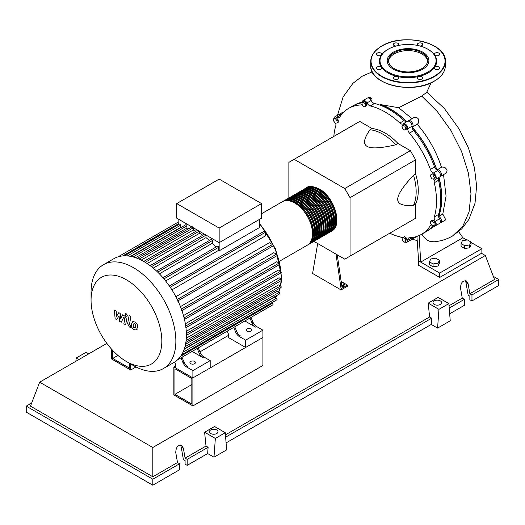 <?xml version="1.0" encoding="UTF-8"?>
<svg xmlns="http://www.w3.org/2000/svg" width="525" height="525" viewBox="0 0 525 525"><rect width="100%" height="100%" fill="white"/><g stroke="black" fill="none" stroke-linecap="round" stroke-linejoin="round"><path stroke-width="0.79" d="M174.917 394.327L174.917 368.753L191.835 378.518L191.835 404.099L174.917 394.327L191.835 384.562M173.867 394.938L173.867 366.929L192.892 377.915L192.892 405.923L173.867 394.938M228.329 335.482L199.946 351.868M175.593 365.932L173.867 366.929M192.892 405.923L262.92 365.492L262.92 337.483L192.892 377.915L175.593 367.927L175.593 364.271L174.654 362.06M438.493 216.307A72.457 41.836 -120 0 0 441.564 197.905A72.457 41.836 -120 0 0 438.893 177.509M436.734 170.028A72.457 41.836 -120 0 0 412.053 127.28M406.658 121.669A72.457 41.836 -120 0 0 380.448 104.567L398.672 107.723L412.007 118.689M362.112 102.651A72.457 41.836 -120 0 0 359.002 103.418M341.316 282.562L342.313 282.411L344.262 283.533L343.547 285.068L341.723 285.351M343.547 285.068L343.547 286.479L344.262 284.944L344.262 283.533M343.547 286.479L341.926 286.735M335.987 254.107L341.073 288.704L347.399 285.055L341.152 281.446M341.073 288.704L341.073 289.925L347.399 286.269L347.399 285.055M341.073 289.925L312.598 273.486L317.684 243.541M342.129 288.1L337.24 254.828M313.917 241.362L344.767 259.173L350.037 256.128L350.037 197.669L344.767 188.541L410.366 150.662L415.642 159.797L415.642 174.051L413.529 175.265C402.918 186.592 397.648 194.631 397.714 199.375C397.648 204.199 402.918 206.148 413.529 205.223L415.642 204.002L415.642 218.256L410.366 221.301M350.037 197.669L415.642 159.797M350.037 256.128L415.642 218.256M344.767 188.541L294.138 159.311L288.868 162.356L288.868 197.971M294.138 159.311L359.743 121.432L372.081 128.559L369.974 129.78C363.871 138.508 362.919 144.047 367.126 146.403C371.201 148.831 380.802 148.28 395.916 144.756L398.029 143.535L410.366 150.662M372.081 128.559A46.981 27.129 60 0 1 398.029 143.535M395.916 144.756A46.981 27.129 -120 0 0 369.974 129.78M413.529 205.223A46.981 27.129 -120 0 0 413.529 175.265M415.642 174.051A46.981 27.129 60 0 1 415.642 204.002M430.867 227.902A72.457 41.836 -120 0 0 433.217 225.448M434.221 177.384L433.716 179.261L431.832 178.762L430.454 176.374L430.959 174.49L432.843 174.996L434.221 177.384L435.442 176.676L434.936 178.559L433.716 179.261M432.843 174.996L434.063 174.287L432.18 173.788L430.959 174.49M434.063 174.287L435.442 176.676M404.9 126.276L405.871 128.789L404.9 130.174L402.951 129.052L401.973 126.538L402.951 125.153L404.9 126.276L406.12 125.573L407.098 128.08L405.871 128.789M407.098 128.08L406.12 129.465L404.9 130.174M406.12 125.573L404.171 124.445L402.951 125.153M363.234 102.001L365.118 103.668L365.623 106.135L364.245 106.929L362.362 105.256L361.856 102.795L364.462 101.292L366.338 102.959L365.118 103.668M366.338 102.959L366.844 105.427L365.623 106.135M366.844 105.427L365.466 106.221M333.637 118.768L335.324 118.617L337.011 120.717L337.011 122.968L335.324 123.119L333.637 121.019L333.637 118.768L334.858 118.066L336.551 117.915L335.324 118.617M336.551 117.915L338.238 120.008L337.011 120.717M338.238 120.008L338.238 122.259L337.011 122.968M404.427 242.15L402.544 240.476L402.038 238.015L403.417 237.221L405.3 238.888L405.805 241.349L404.427 242.15M405.3 238.888L406.527 238.179L404.644 236.512L403.417 237.221M406.527 238.179L407.026 240.647M434.024 225.376L432.337 225.527L430.651 223.427L430.651 221.176L432.337 221.025L434.024 223.125L434.024 225.376L435.251 224.674L435.251 222.423L434.024 223.125M432.337 221.025L433.558 220.323L431.872 220.474L430.651 221.176M433.558 220.323L435.251 222.423M402.098 238.291A4.476 2.586 -120 0 0 399.853 236.808A72.758 42.007 60 0 1 389.714 233.218M362.335 102.519A4.476 2.586 -120 0 0 362.335 102.454A3.728 2.152 60 0 1 363.097 100.531A3.728 2.152 60 0 1 366.955 102.913A4.476 2.586 -120 0 0 370.256 105.925A72.758 42.007 60 0 1 399.853 123.014A4.476 2.586 -120 0 0 402.997 123.913A4.476 2.586 -120 0 0 403.154 123.815A3.728 2.152 60 0 1 403.285 123.729A3.728 2.152 60 0 1 406.245 124.819A3.728 2.152 60 0 1 407.774 128.691A4.476 2.586 -120 0 0 409.434 133.127A72.758 42.007 60 0 1 430.362 169.372A4.476 2.586 -120 0 0 433.374 173.027A3.728 2.152 60 0 1 435.96 176.288A3.728 2.152 60 0 1 435.422 179.399A3.728 2.152 60 0 1 435.284 179.471A4.476 2.586 -120 0 0 435.12 179.55A4.476 2.586 -120 0 0 434.326 182.726L438.546 180.292A4.476 2.586 60 0 1 439.136 177.26M434.326 182.726A72.758 42.007 60 0 1 434.326 216.904A4.476 2.586 -120 0 0 435.284 221.268A3.728 2.152 60 0 1 435.422 225.802A3.728 2.152 60 0 1 433.374 225.501A4.476 2.586 -120 0 0 433.283 225.442M438.546 180.292A72.758 42.007 60 0 1 438.546 214.469L434.326 216.904M435.284 221.268L439.504 218.833A4.476 2.586 60 0 1 438.546 214.469M409.434 133.127L413.654 130.692A4.476 2.586 60 0 1 411.994 126.256L407.774 128.691M413.654 130.692A72.758 42.007 60 0 1 434.575 166.937L430.362 169.372M433.374 173.027L437.594 170.592A4.476 2.586 60 0 1 434.575 166.937M370.256 105.925L374.476 103.491A4.476 2.586 60 0 1 371.175 100.478L366.955 102.913M374.476 103.491A72.758 42.007 60 0 1 404.073 120.579L399.853 123.014M406.993 121.583A4.476 2.586 60 0 1 404.073 120.579M341.217 114.962A4.476 2.586 60 0 1 340.955 114.798L336.735 117.232A4.476 2.586 -120 0 0 339.202 117.593A4.476 2.586 -120 0 0 339.747 117.062A72.758 42.007 60 0 1 348.679 108.353A72.758 42.007 60 0 1 360.675 104.98A4.476 2.586 -120 0 0 361.417 104.77A4.476 2.586 -120 0 0 362.099 103.983M348.679 108.353L352.892 105.919A72.758 42.007 60 0 1 361.863 102.834M333.821 136.402A72.758 42.007 60 0 1 335.783 125.829A4.476 2.586 -120 0 0 335.6 123.093M431.858 224.93A4.476 2.586 -120 0 0 430.907 225.14A4.476 2.586 -120 0 0 430.362 225.671A72.758 42.007 60 0 1 421.431 234.38A72.758 42.007 60 0 1 409.434 237.753A4.476 2.586 -120 0 0 408.693 237.963A4.476 2.586 -120 0 0 407.774 240.279A3.728 2.152 60 0 1 407.013 242.209A3.728 2.152 60 0 1 404.906 241.868M433.007 225.468A72.758 42.007 60 0 1 425.65 231.938L421.431 234.38M407.774 240.279L411.994 237.845A4.476 2.586 60 0 1 411.987 237.53M333.913 118.611A3.728 2.152 60 0 1 334.688 116.931L338.901 114.496A3.728 2.152 60 0 1 340.955 114.798M363.097 100.531L367.316 98.09A3.728 2.152 60 0 1 371.175 100.478M407.374 121.38A3.728 2.152 60 0 1 407.498 121.295A3.728 2.152 60 0 1 410.458 122.384A3.728 2.152 60 0 1 411.994 126.256M437.594 170.592A3.728 2.152 60 0 1 440.18 173.854A3.728 2.152 60 0 1 439.642 176.964A3.728 2.152 60 0 1 439.504 177.037M439.504 218.833A3.728 2.152 60 0 1 439.642 223.368L435.422 225.802M411.994 237.845A3.728 2.152 60 0 1 411.233 239.768L407.013 242.209M334.688 116.931A3.728 2.152 60 0 1 336.735 117.232M305.983 188.107A25.056 14.47 60 0 1 306.502 187.786A25.056 14.47 60 0 1 319.029 189.026A25.056 14.47 60 0 1 335.403 211.109A25.056 14.47 60 0 1 331.557 231.184A25.056 14.47 60 0 1 331.019 231.473M279.615 261.174L307.302 245.188A25.056 14.47 -120 0 0 311.141 225.113A25.056 14.47 -120 0 0 294.774 203.031A25.056 14.47 -120 0 0 282.247 201.79L261.548 213.734M310.144 187.222A24.458 14.123 60 0 1 319.029 189.512A24.458 14.123 60 0 1 334.077 208.327A24.458 14.123 60 0 1 333.867 228.316M282.785 201.502A25.056 14.47 60 0 1 283.297 201.18A25.056 14.47 60 0 1 295.831 202.42A25.056 14.47 60 0 1 312.198 224.503A25.056 14.47 60 0 1 308.359 244.584A25.056 14.47 60 0 1 307.821 244.867M308.359 244.584L309.409 243.974A25.056 14.47 -120 0 0 313.254 223.893A25.056 14.47 -120 0 0 296.881 201.81A25.056 14.47 -120 0 0 284.353 200.57L283.297 201.18M284.891 200.287A25.056 14.47 60 0 1 285.41 199.959A25.056 14.47 60 0 1 297.938 201.206A25.056 14.47 60 0 1 314.304 223.282A25.056 14.47 60 0 1 310.465 243.364A25.056 14.47 60 0 1 309.927 243.652M310.465 243.364L311.522 242.753A25.056 14.47 -120 0 0 315.361 222.679A25.056 14.47 -120 0 0 298.994 200.596A25.056 14.47 -120 0 0 286.466 199.356L285.41 199.959M287.004 199.067A25.056 14.47 60 0 1 287.516 198.745A25.056 14.47 60 0 1 300.044 199.986A25.056 14.47 60 0 1 316.418 222.068A25.056 14.47 60 0 1 312.578 242.15A25.056 14.47 60 0 1 312.04 242.432M312.578 242.15L313.628 241.539A25.056 14.47 -120 0 0 317.474 221.458A25.056 14.47 -120 0 0 301.101 199.375A25.056 14.47 -120 0 0 288.573 198.135L287.516 198.745M289.111 197.853A25.056 14.47 60 0 1 289.629 197.525A25.056 14.47 60 0 1 302.157 198.765A25.056 14.47 60 0 1 318.524 220.848A25.056 14.47 60 0 1 314.685 240.929A25.056 14.47 60 0 1 314.147 241.211M314.685 240.929L315.742 240.319A25.056 14.47 -120 0 0 319.581 220.238A25.056 14.47 -120 0 0 303.214 198.161A25.056 14.47 -120 0 0 290.679 196.921L289.629 197.525M291.217 196.632A25.056 14.47 60 0 1 291.736 196.311A25.056 14.47 60 0 1 304.264 197.551A25.056 14.47 60 0 1 320.637 219.634A25.056 14.47 60 0 1 316.792 239.708A25.056 14.47 60 0 1 316.253 239.997M316.792 239.708L317.848 239.105A25.056 14.47 -120 0 0 321.687 219.023A25.056 14.47 -120 0 0 305.32 196.941A25.056 14.47 -120 0 0 292.793 195.7L291.736 196.311M293.331 195.418A25.056 14.47 60 0 1 293.849 195.09A25.056 14.47 60 0 1 306.377 196.33A25.056 14.47 60 0 1 322.744 218.413A25.056 14.47 60 0 1 318.905 238.494A25.056 14.47 60 0 1 318.367 238.777M318.905 238.494L319.961 237.884A25.056 14.47 -120 0 0 323.8 217.803A25.056 14.47 -120 0 0 307.427 195.727A25.056 14.47 -120 0 0 294.899 194.48L293.849 195.09M295.437 194.198A25.056 14.47 60 0 1 295.956 193.876A25.056 14.47 60 0 1 308.483 195.116A25.056 14.47 60 0 1 324.857 217.199A25.056 14.47 60 0 1 321.011 237.274A25.056 14.47 60 0 1 320.473 237.562M321.011 237.274L322.068 236.663A25.056 14.47 -120 0 0 325.907 216.589A25.056 14.47 -120 0 0 309.54 194.506A25.056 14.47 -120 0 0 297.012 193.266L295.956 193.876M297.55 192.977A25.056 14.47 60 0 1 298.062 192.655A25.056 14.47 60 0 1 310.597 193.896A25.056 14.47 60 0 1 326.963 215.978A25.056 14.47 60 0 1 323.124 236.06A25.056 14.47 60 0 1 322.586 236.342M323.124 236.06L324.174 235.449A25.056 14.47 -120 0 0 328.02 215.368A25.056 14.47 -120 0 0 311.647 193.285A25.056 14.47 -120 0 0 299.119 192.045L298.062 192.655M299.657 191.763A25.056 14.47 60 0 1 300.175 191.435A25.056 14.47 60 0 1 312.703 192.682A25.056 14.47 60 0 1 329.07 214.758A25.056 14.47 60 0 1 325.231 234.839A25.056 14.47 60 0 1 324.693 235.128M325.231 234.839L326.287 234.229A25.056 14.47 -120 0 0 330.127 214.154A25.056 14.47 -120 0 0 313.76 192.071A25.056 14.47 -120 0 0 301.232 190.831L300.175 191.435M301.77 190.542A25.056 14.47 60 0 1 302.282 190.221A25.056 14.47 60 0 1 314.81 191.461A25.056 14.47 60 0 1 331.183 213.544A25.056 14.47 60 0 1 327.344 233.625A25.056 14.47 60 0 1 326.806 233.907M327.344 233.625L328.394 233.015A25.056 14.47 -120 0 0 332.24 212.933A25.056 14.47 -120 0 0 315.866 190.851A25.056 14.47 -120 0 0 303.338 189.61L302.282 190.221M303.877 189.328A25.056 14.47 60 0 1 304.395 189A25.056 14.47 60 0 1 316.923 190.24A25.056 14.47 60 0 1 333.29 212.323A25.056 14.47 60 0 1 329.451 232.404A25.056 14.47 60 0 1 328.912 232.687M329.451 232.404L330.507 231.794A25.056 14.47 -120 0 0 334.346 211.713A25.056 14.47 -120 0 0 317.979 189.637A25.056 14.47 -120 0 0 305.445 188.396L304.395 189M308.031 188.436A24.458 14.123 60 0 1 316.923 190.732A24.458 14.123 60 0 1 331.971 209.547A24.458 14.123 60 0 1 331.761 229.537M305.924 189.656A24.458 14.123 60 0 1 314.81 191.947A24.458 14.123 60 0 1 329.864 210.761A24.458 14.123 60 0 1 329.647 230.751M303.811 190.87A24.458 14.123 60 0 1 312.703 193.167A24.458 14.123 60 0 1 327.751 211.982A24.458 14.123 60 0 1 327.541 231.971M301.704 192.091A24.458 14.123 60 0 1 310.597 194.381A24.458 14.123 60 0 1 325.644 213.196A24.458 14.123 60 0 1 325.434 233.185M299.598 193.312A24.458 14.123 60 0 1 308.483 195.602A24.458 14.123 60 0 1 323.531 214.417A24.458 14.123 60 0 1 323.321 234.406M297.485 194.526A24.458 14.123 60 0 1 306.377 196.823A24.458 14.123 60 0 1 321.425 215.637A24.458 14.123 60 0 1 321.215 235.627M295.378 195.746A24.458 14.123 60 0 1 304.264 198.037A24.458 14.123 60 0 1 319.312 216.851A24.458 14.123 60 0 1 319.102 236.841M293.265 196.96A24.458 14.123 60 0 1 302.157 199.257A24.458 14.123 60 0 1 317.205 218.072A24.458 14.123 60 0 1 316.995 238.061M291.158 198.181A24.458 14.123 60 0 1 300.044 200.471A24.458 14.123 60 0 1 315.098 219.286A24.458 14.123 60 0 1 314.882 239.275M289.045 199.395A24.458 14.123 60 0 1 297.938 201.692A24.458 14.123 60 0 1 312.985 220.507A24.458 14.123 60 0 1 312.775 240.496M286.939 200.616A24.458 14.123 60 0 1 295.831 202.906A24.458 14.123 60 0 1 310.879 221.721A24.458 14.123 60 0 1 310.669 241.71M190.726 363.694A2.756 1.595 180 0 1 189.919 362.565A2.756 1.595 180 0 1 191.625 361.095A2.756 1.595 180 0 1 194.631 361.443A2.756 1.595 180 0 1 195.438 362.565A2.756 1.595 180 0 1 193.738 364.042A2.756 1.595 180 0 1 190.726 363.694M247.052 331.177A2.756 1.595 180 0 1 246.238 330.054A2.756 1.595 180 0 1 247.944 328.578A2.756 1.595 180 0 1 250.95 328.926A2.756 1.595 180 0 1 251.757 330.054A2.756 1.595 180 0 1 250.058 331.524A2.756 1.595 180 0 1 247.052 331.177M133.462 365.584L126.446 361.535A50.039 28.895 -120 0 0 161.831 341.106A50.039 28.895 -120 0 0 126.446 279.812A50.039 28.895 -120 0 0 91.061 300.248A50.039 28.895 -120 0 0 126.446 361.535L133.462 365.584A59.962 34.617 -120 0 0 163.439 368.55A59.962 34.617 -120 0 0 172.633 320.506A59.962 34.617 -120 0 0 133.462 267.665A59.962 34.617 -120 0 0 103.478 264.698A59.962 34.617 -120 0 0 91.061 292.143L91.061 300.248M163.439 368.55L173.959 362.48A59.962 34.617 -120 0 0 177.607 359.783A59.962 34.617 -120 0 0 181.696 354.69A59.962 34.617 -120 0 0 184.367 348.777A59.962 34.617 -120 0 0 185.883 342.202A59.962 34.617 -120 0 0 186.375 335.029A59.962 34.617 -120 0 0 185.883 327.292A59.962 34.617 -120 0 0 184.367 318.957A59.962 34.617 -120 0 0 181.696 309.96A59.962 34.617 -120 0 0 177.607 300.142A59.962 34.617 -120 0 0 169.805 286.63A59.962 34.617 -120 0 0 163.347 278.184A59.962 34.617 -120 0 0 156.89 271.373A59.962 34.617 -120 0 0 150.439 265.893A59.962 34.617 -120 0 0 143.981 261.594A59.962 34.617 -120 0 0 137.524 258.438A59.962 34.617 -120 0 0 131.066 256.463A59.962 34.617 -120 0 0 124.609 255.819A59.962 34.617 -120 0 0 118.158 256.81A59.962 34.617 -120 0 0 113.997 258.622L103.478 264.698M259.442 219.411L259.442 227.568L219.155 250.825A56.234 32.465 -120 0 0 218.722 250.287L165.618 280.947M170.225 287.254L265.368 232.326L265.368 235.909L171.918 289.859M175.868 296.697L269.318 242.747L272.423 244.538A0.893 0.518 60 0 1 273.007 245.326A0.893 0.518 60 0 1 272.869 246.041L177.548 301.074M180.442 306.613L273.827 252.696L276.452 254.205A0.893 0.518 60 0 1 277.036 254.999A0.893 0.518 60 0 1 276.898 255.714L181.578 310.748M183.481 315.571L276.747 261.726L279.077 263.071A0.893 0.518 60 0 1 279.661 263.858A0.893 0.518 60 0 1 279.523 264.574L184.209 319.607M185.358 323.781L278.44 270.04L280.573 271.274A0.893 0.518 60 0 1 281.157 272.068A0.893 0.518 60 0 1 281.026 272.783L185.706 327.817M186.263 331.314L279.051 277.745L281.065 278.9A0.893 0.518 -120 0 1 281.649 279.694A0.893 0.518 -120 0 1 281.512 280.409L186.375 335.331M186.29 338.172L278.644 284.852L280.573 285.967A0.893 0.518 -120 0 1 281.157 286.755A0.893 0.518 -120 0 1 281.026 287.47L185.85 342.418M185.535 344.256L277.174 291.349L279.077 292.445A0.893 0.518 -120 0 1 279.661 293.232A0.893 0.518 -120 0 1 279.523 293.947L184.314 348.915M184.183 349.315L274.522 297.157L276.452 298.272A0.893 0.518 -120 0 1 277.036 299.06A0.893 0.518 -120 0 1 276.898 299.775L181.65 354.769M219.155 228.053L176.754 203.575L176.754 218.19L219.155 242.668L261.548 218.19L261.548 203.575L219.155 228.053L219.155 250.825M176.754 203.575L219.155 179.097L261.548 203.575M178.861 224.444L178.861 219.411M181.125 227.45A56.234 32.465 -120 0 0 180.561 227.456L180.561 225.232A0.893 0.518 -120 0 0 180.173 224.326A0.893 0.518 -120 0 0 179.478 224.09L124.451 255.859M188.941 228.552A56.234 32.465 -120 0 0 186.92 228.06L186.92 225.868A0.893 0.518 -120 0 0 186.532 224.963A0.893 0.518 -120 0 0 185.843 224.726L130.81 256.495M195.996 231.262A56.234 32.465 -120 0 0 193.279 230.042L193.279 227.811A0.893 0.518 -120 0 0 193.279 227.732M202.775 235.252A56.234 32.465 -120 0 0 199.638 233.238L199.638 231.407M209.423 240.483A56.234 32.465 -120 0 0 206.003 237.622L206.003 235.154A0.893 0.518 -120 0 0 205.997 235.075M215.992 247.072A56.234 32.465 -120 0 0 212.363 243.239L212.363 240.555A0.893 0.518 -120 0 0 211.969 239.649A0.893 0.518 -120 0 0 211.28 239.413L156.522 271.025M218.722 250.287L218.722 247.262A0.893 0.518 -120 0 0 218.328 246.356A0.893 0.518 -120 0 0 217.639 246.12L162.934 277.705M212.363 243.239L159.383 273.827M206.003 237.622L153.208 268.098M199.638 233.238L147.138 263.55M193.279 230.042L141.212 260.098M186.92 228.06L135.568 257.709M180.561 227.456L130.515 256.351M182.995 362.677A5.965 3.445 -120 0 0 186.532 366.936L187.589 366.325A5.965 3.445 60 0 1 184.052 362.066L182.995 362.677L180.948 357.86M194.414 350.09A0.893 0.518 -120 0 0 194.421 350.083L182.004 357.256L184.052 362.066M200.294 352.688L199.238 353.299A5.965 3.445 -120 0 0 202.775 357.558L203.831 356.947A5.965 3.445 60 0 1 200.294 352.688L198.247 347.878L230.908 329.017A0.893 0.518 -120 0 0 230.915 329.017M203.831 356.947L210.19 360.623L192.892 370.604L186.532 366.936M202.775 357.558L192.124 351.409M235.732 332.227A5.965 3.445 -120 0 0 239.269 336.486L240.319 335.882A5.965 3.445 60 0 1 236.782 331.623L235.732 332.227L233.684 327.416M247.15 319.64A0.893 0.518 -120 0 0 247.157 319.64L234.741 326.806L236.782 331.623M199.238 353.299L197.19 348.482M178.172 359.467A0.893 0.518 -120 0 0 178.178 359.461L272.869 304.795A0.893 0.518 -120 0 0 273.007 304.073A0.893 0.518 -120 0 0 272.423 303.286L271.615 302.827M253.024 322.245L251.974 322.855A5.965 3.445 -120 0 0 255.511 327.108L256.561 326.504A5.965 3.445 60 0 1 253.024 322.245L250.983 317.428L265.184 309.232A0.893 0.518 60 0 1 265.184 309.232M256.561 326.504L262.92 330.173L245.628 340.161L239.269 336.486M255.511 327.108L244.86 320.965M251.974 322.855L249.926 318.038M262.92 330.173L262.92 337.483L245.628 347.465L228.329 337.483L228.329 333.828L227.194 331.163M265.368 232.326A0.893 0.518 -120 0 0 264.981 231.42A0.893 0.518 -120 0 0 264.292 231.184L169.358 285.987M245.628 347.465L245.628 340.161M210.19 360.623L210.19 367.927L192.892 377.915L192.892 370.604M134.006 323.531L133.258 325.087L133.337 327.134L134.984 328.086L135.732 326.517L135.66 324.483L134.886 323.676L133.914 323.571M132.825 321.648L131.486 324.063L131.755 327.423L133.783 329.602L136.165 329.969L137.511 327.541L137.242 324.201L135.194 322.009L132.635 321.746L133.35 321.333M136.165 329.969L137.071 329.457M129.124 315.584L127.627 323.603L129.314 326.924L130.325 327.508L130.613 325.94L129.426 324.516L130.902 316.608L129.124 315.584M126.144 316.175L126.906 316.253L127.221 315.551L126.144 313.688L125.383 313.609L125.068 314.311L126.144 316.175M116.681 319.633L119.037 315.833L119.661 321.353L121.209 322.252L123.769 317.238L124.825 318.59L123.867 323.787L125.646 324.811L126.623 319.489L124.93 316.175L122.581 314.816L120.803 318.872L120.192 313.445L118.807 312.637L116.504 316.391L116.209 311.141L114.378 310.085L115.126 318.734L116.681 319.633M117.941 355.425L112.737 358.431L129.649 368.196L129.649 363.385M112.737 350.424L112.737 358.431M136.001 366.962L130.705 370.02L130.705 363.996M111.681 349.283L111.681 359.034L130.705 370.02M461.062 243.58L462.4 240.699L467.394 239.925L471.043 242.032L469.711 244.912L464.717 245.687L461.062 243.58L461.062 246.428L464.717 248.535L464.717 245.687M469.711 244.912L469.711 247.767L471.043 244.886L471.043 242.032M469.711 247.767L464.717 248.535M429.424 261.844L430.762 258.963L435.75 258.195L439.405 260.302L438.067 263.183L433.079 263.957L429.424 261.844L429.424 264.698L433.079 266.805L433.079 263.957M438.067 263.183L438.067 266.031L439.405 263.15L439.405 260.302M438.067 266.031L433.079 266.805M408.102 121.118A3.728 2.152 60 0 1 408.555 120.684L414.218 117.41L416.259 117.173L418.084 118.545L418.753 120.606L418.149 123.401L417.244 124.274C428.197 136.959 436.268 151.298 441.473 167.298L437.049 169.857M408.555 120.684A3.728 2.152 60 0 1 412.283 122.837A3.728 2.152 60 0 1 412.283 127.142A3.728 2.152 60 0 1 412.204 127.181A72.758 42.007 60 0 1 436.892 169.942A3.728 2.152 60 0 1 436.971 169.897A3.728 2.152 60 0 1 440.698 172.049A3.728 2.152 60 0 1 440.698 176.354A3.728 2.152 60 0 1 440.094 176.531M412.361 127.096L417.244 124.274M380.783 104.436A72.758 42.007 60 0 1 406.875 121.623M367.92 97.919A3.728 2.152 60 0 1 368.373 97.486A3.728 2.152 60 0 1 371.739 99.074L368.911 97.171L368.373 97.486M353.423 105.623A72.758 42.007 60 0 1 353.948 105.315A72.758 42.007 60 0 1 362.329 102.316M339.504 114.325A3.728 2.152 60 0 1 339.957 113.886A3.728 2.152 60 0 1 341.893 114.115M413.057 237.372A3.728 2.152 60 0 1 412.283 239.164A3.728 2.152 60 0 1 411.679 239.334M433.486 225.573A72.758 42.007 60 0 1 426.707 231.335A72.758 42.007 60 0 1 426.175 231.63M439.044 177.338A72.758 42.007 60 0 1 438.723 216.418A3.728 2.152 60 0 1 441.249 219.699A3.728 2.152 60 0 1 440.698 222.757A3.728 2.152 60 0 1 440.094 222.928M353.948 105.315L358.647 103.077L362.329 102.145M339.957 113.886L342.359 112.501L343.258 112.593M443.546 174.713L446.066 196.094L442.798 214.069L438.723 216.418M434.851 225.973L426.707 231.335M441.473 167.298L443.002 166.957L445.403 167.895L446.723 169.431L447.103 170.842L446.394 172.902L440.698 176.354M442.798 214.069L445.751 219.837L440.698 222.757M416.916 236.48L412.283 239.164M421.864 234.13L424.154 237.549L426.976 240.023L430.001 241.415L434.017 241.802C440.619 241.211 446.775 239.288 452.478 236.033L462.742 226.413L469.055 211.975L470.984 193.777L468.425 173.138L461.58 151.541L450.962 130.535L437.351 111.602L421.726 96.082L398.672 107.723M458.673 231.696L462.892 237.74L420.702 262.1L419.147 235.541M471.043 242.445L481.878 248.699L439.688 273.059L418.596 260.879L416.916 236.407M431.117 82.799L426.622 92.453L421.726 96.082M462.892 237.74L466.823 240.01M481.878 248.699L481.878 253.083L439.688 277.443L418.596 265.263L418.596 260.879M439.688 277.443L439.688 273.059M394.242 68.637A19.523 11.274 180 0 1 388.52 60.664A19.523 11.274 180 0 1 400.575 50.249A19.523 11.274 180 0 1 421.851 52.69A19.523 11.274 180 0 1 427.573 60.664A19.523 11.274 180 0 1 415.518 71.078A19.523 11.274 180 0 1 394.242 68.637M388.553 61.274A19.523 11.274 180 0 1 401.067 51.358A19.523 11.274 180 0 1 421.851 53.911A19.523 11.274 180 0 1 427.54 61.274M428.295 49.462L427.875 49.219L428.295 49.462A28.639 16.531 180 0 1 434.503 54.823A28.639 16.531 180 0 1 434.503 67.476A28.639 16.531 180 0 1 419.009 76.427A28.639 16.531 180 0 1 397.09 76.427A28.639 16.531 180 0 1 387.798 72.844A28.639 16.531 180 0 1 381.59 67.476A2.684 1.549 180 0 1 381.793 68.073A2.684 1.549 180 0 1 379.109 69.622A2.684 1.549 180 0 1 376.425 68.073A2.684 1.549 180 0 1 379.109 66.524A2.684 1.549 180 0 1 381.59 67.476A28.639 16.531 180 0 1 381.59 54.823A2.684 1.549 180 0 1 377.212 55.328A2.684 1.549 180 0 1 376.425 54.233A2.684 1.549 180 0 1 378.079 52.802A2.684 1.549 180 0 1 381.006 53.137A2.684 1.549 180 0 1 381.793 54.233A2.684 1.549 180 0 1 381.59 54.823A28.639 16.531 180 0 1 387.798 49.462A28.639 16.531 180 0 1 388.008 49.337M427.875 49.219L427.875 49.219A28.042 16.19 180 0 1 427.875 72.109A28.042 16.19 180 0 1 388.218 72.109A28.042 16.19 180 0 1 388.218 49.219A28.042 16.19 180 0 1 427.875 49.219M397.957 78.953A2.684 1.549 180 0 1 395.03 79.288A2.684 1.549 180 0 1 393.376 77.858A2.684 1.549 180 0 1 394.163 76.762A2.684 1.549 180 0 1 397.09 76.427A2.684 1.549 180 0 1 398.744 77.858A2.684 1.549 180 0 1 397.957 78.953M396.191 45.99A2.684 1.549 180 0 1 393.376 44.441A2.684 1.549 180 0 1 396.06 42.892A2.684 1.549 180 0 1 398.744 44.441A2.684 1.549 180 0 1 397.904 45.57M418.189 45.57A2.684 1.549 180 0 1 417.349 44.441A2.684 1.549 180 0 1 418.136 43.345A2.684 1.549 180 0 1 421.063 43.011A2.684 1.549 180 0 1 422.717 44.441A2.684 1.549 180 0 1 421.929 45.537A2.684 1.549 180 0 1 419.902 45.99M436.984 52.684A2.684 1.549 180 0 1 439.668 54.233A2.684 1.549 180 0 1 436.984 55.781A2.684 1.549 180 0 1 434.503 54.823A2.684 1.549 180 0 1 434.3 54.233A2.684 1.549 180 0 1 436.984 52.684M438.887 66.977A2.684 1.549 180 0 1 439.668 68.073A2.684 1.549 180 0 1 438.014 69.503A2.684 1.549 180 0 1 435.087 69.169A2.684 1.549 180 0 1 434.3 68.073A2.684 1.549 180 0 1 434.503 67.476A2.684 1.549 180 0 1 438.887 66.977M422.717 77.858A2.684 1.549 180 0 1 420.033 79.406A2.684 1.549 180 0 1 417.349 77.858A2.684 1.549 180 0 1 419.009 76.427A2.684 1.549 180 0 1 422.717 77.858M434.241 304.428A4.325 2.5 180 0 1 432.974 302.662A4.325 2.5 180 0 1 435.645 300.353A4.325 2.5 180 0 1 440.357 300.897A4.325 2.5 180 0 1 441.623 302.662A4.325 2.5 180 0 1 438.952 304.966A4.325 2.5 180 0 1 434.241 304.428M210.65 433.519A4.325 2.5 180 0 1 209.383 431.753A4.325 2.5 180 0 1 212.054 429.443A4.325 2.5 180 0 1 216.766 429.988A4.325 2.5 180 0 1 218.032 431.753A4.325 2.5 180 0 1 215.362 434.057A4.325 2.5 180 0 1 210.65 433.519M179.602 463.746L152.814 479.213L152.814 485.205L179.602 469.737L179.602 463.746L177.489 462.532L175.763 452.543C175.934 447.202 177.896 444.806 181.65 445.358L183.363 448.16L185.089 458.148L187.195 459.362L187.195 465.353L185.089 464.139L185.089 460.583L183.396 459.605L181.197 446.913L180.456 445.016M152.814 485.205L26.25 412.132L26.25 406.14L31.671 403.016M449.682 313.812L464.369 305.333L464.369 299.342L462.256 298.121L460.53 288.14C460.701 282.791 462.663 280.396 466.417 280.954L468.123 283.749L469.849 293.738L471.962 294.952L471.962 300.943L469.849 299.729L469.849 296.172L468.156 295.194L465.964 282.502L465.222 280.606M437.581 328.105L438.939 309.343L448.875 303.608L450.233 320.795L437.581 328.105L431.248 324.45L226.085 442.903M213.983 457.196L215.348 438.434L225.277 432.698L226.643 449.886L213.983 457.196L207.657 453.541L187.195 465.353M207.657 453.541L208.11 447.287L187.195 459.362M208.11 447.287L206.003 446.066L185.089 458.148M152.814 479.213L26.25 406.14M177.489 462.532L152.814 476.779L30.47 406.14L39.67 382.174L106.857 343.389M464.369 299.342L449.229 308.083M493.329 276.36L498.75 279.49L498.75 285.482L471.962 300.943M498.75 279.49L471.962 294.952M462.256 298.121L449.039 305.753M481.491 253.306L485.33 255.518L494.53 279.49L469.849 293.738M215.348 438.434L204.606 432.233L214.541 426.497L225.277 432.698M206.003 446.066L204.606 432.233M438.939 309.343L428.203 303.142L438.132 297.406L448.875 303.608M431.248 324.45L431.701 318.196L429.594 316.982L428.203 303.142M88.718 353.857L86.061 352.321L76.125 358.057L75.895 361.266M78.789 359.592L76.125 358.057M431.701 318.196L225.632 437.167M429.594 316.982L225.448 434.844M152.814 476.779L152.814 447.497L39.67 382.174M485.33 255.518L152.814 447.497M422.783 52.159A20.836 12.029 180 0 1 413.438 72.286A20.836 12.029 180 0 1 387.923 57.553A20.836 12.029 180 0 1 422.783 52.159M361.961 104.232L360.675 104.98M430.362 225.671L431.648 224.93M275.441 297.688A56.234 32.465 -120 0 0 276.918 295.457M278.545 292.136A56.234 32.465 -120 0 0 279.871 288.133M280.389 285.856A56.234 32.465 -120 0 0 281.052 280.672M281.137 278.952A56.234 32.465 -120 0 0 281.17 277.259A56.234 32.465 -120 0 0 280.987 272.803M280.875 271.537A56.234 32.465 -120 0 0 279.707 264.088M279.648 263.812A56.234 32.465 -120 0 0 259.442 223.794M157.677 272.127L212.363 240.555M151.43 266.661L206.003 235.154M145.228 262.336L199.218 231.164M139.092 259.094L193.279 227.811M133.088 256.948L186.92 225.868M127.404 255.918L180.561 225.232M185.719 326.045L280.573 271.274M177.279 299.467L272.423 244.538M184.104 317.901L279.077 263.071M181.381 309.094L276.452 254.205M186.362 333.578L281.065 278.9M186.093 340.515L280.573 285.967M180.679 356.252L272.423 303.286M184.957 346.789L279.077 292.445M183.002 352.223L276.452 298.272M122.752 255.918L178.861 223.519M163.944 278.887L218.722 247.262M370.755 65.776C369.127 84.427 413.004 94.828 434.352 81.139C441.505 76.899 445.167 71.781 445.338 65.776A37.288 21.532 180 0 1 434.411 81.001A37.288 21.532 180 0 1 381.682 81.001A37.288 21.532 180 0 1 370.755 65.776L370.755 61.392A37.288 21.532 180 0 1 381.682 46.174M434.306 46.108A37.288 21.532 180 0 1 434.411 46.174A37.288 21.532 180 0 1 445.338 61.392A37.288 21.532 180 0 1 434.411 76.617A37.288 21.532 180 0 1 381.682 76.617A37.288 21.532 180 0 1 370.755 61.392C370.926 55.394 374.587 50.275 381.741 46.036C403.095 32.347 446.965 42.748 445.338 61.392L445.338 65.776M381.892 46.049A36.993 21.354 180 0 1 434.201 46.049A36.993 21.354 180 0 1 434.201 76.25A36.993 21.354 180 0 1 381.892 76.25A36.993 21.354 180 0 1 381.892 46.049M434.201 81.126A36.993 21.354 180 0 1 381.892 81.126A36.993 21.354 180 0 1 381.787 81.06M181.197 446.913L183.363 448.16M465.964 282.502L468.123 283.749M407.498 121.295L403.285 123.729M439.642 176.964L435.422 179.399M331.557 231.184C343.147 225.619 334.405 196.836 319.331 188.993C312.565 186.152 308.293 185.752 306.502 187.786M259.442 222.882L275.605 248.981L281.603 276.649L281.531 279.412M281.466 280.435L280.672 286.027M280.206 287.943L278.716 292.235M277.141 295.326L275.507 297.728M150.117 265.65L204.54 234.235M143.719 261.443L197.689 230.278M192.202 226.669L137.169 258.438M178.861 221.753L118.125 256.823M127.614 315.84L126.906 316.253M126.092 313.202L125.383 313.609M417.342 124.222L412.283 127.142M441.571 167.245L436.971 169.897M412.171 239.223L417.008 240.535M337.483 115.316L343.101 96.954L352.859 83.39L362.388 76.125L372.238 71.827M426.799 92.138L444.445 108.596L459.211 129.111L468.523 148.168L474.462 167.77L476.608 186.027L475.027 203.201L468.858 219.476L461.79 228.802L452.589 235.968M388.218 49.219L387.798 49.462"/></g></svg>
